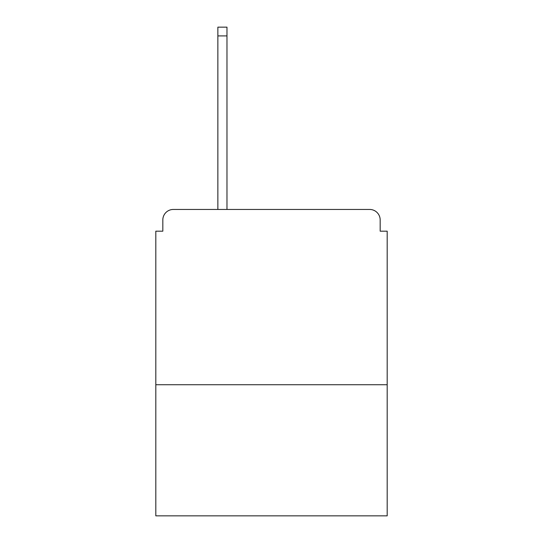 <?xml version="1.0" encoding="UTF-8"?>
<svg xmlns="http://www.w3.org/2000/svg" width="543" height="543" viewBox="0 0 543 543"><rect width="100%" height="100%" fill="white"/><g stroke="black" fill="none" stroke-linecap="round" stroke-linejoin="round"><path stroke-width="0.81" d="M387.186 384.736L387.186 231.182L380.175 231.182L380.175 219.963A10.514 10.514 0 0 0 369.661 209.449L173.339 209.449A10.514 10.514 0 0 0 162.825 219.963L162.825 231.182L155.814 231.182L155.814 515.85L387.186 515.85L387.186 384.736L155.814 384.736M162.825 219.963L162.825 231.182M369.661 209.449L316.372 209.449M217.865 35.913L217.865 27.15L226.974 27.15L226.974 35.913L217.865 35.913L217.865 209.449L173.339 209.449M380.175 231.182L380.175 219.963M226.974 35.913L226.974 209.449"/></g></svg>
